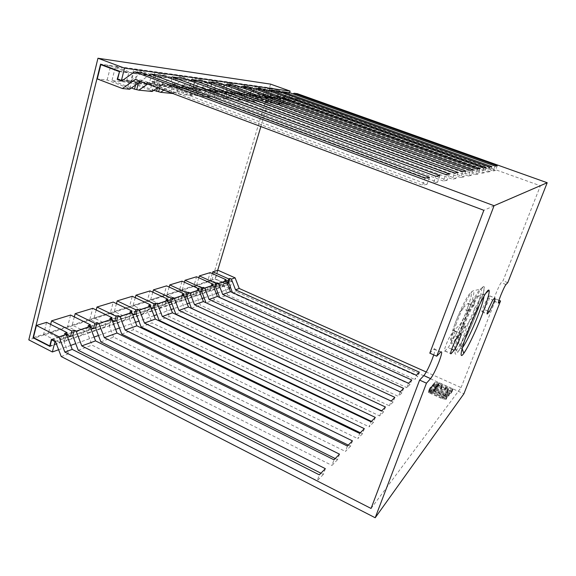<?xml version="1.0" encoding="UTF-8"?>
<svg xmlns="http://www.w3.org/2000/svg" width="576" height="576" viewBox="0 0 576 576"><rect width="100%" height="100%" fill="white"/><g stroke="black" fill="none" stroke-linecap="round" stroke-linejoin="round"><path stroke-width="0.43" stroke-dasharray="2.88 2.16" d="M432.41 392.069L428.89 391.637L429.012 392.026L442.426 398.117L446.306 398.65L446.162 398.246L432.41 392.069L433.224 389.952L429.48 389.556L443.621 396.079L442.793 398.225M446.306 398.65L447.358 396.468L446.998 396.108L433.224 389.952M447.142 396.504L443.621 396.079M444.895 394.97L448.726 395.503L448.582 395.107L435.622 389.254L435.269 388.908L436.262 387.742L435.557 387.288L431.885 386.892L428.897 390.341L433.123 391.234L434.693 390.355L444.895 394.97L445.723 392.846L446.083 392.954L445.262 395.078M448.726 395.503L449.77 393.343L449.41 392.99L436.428 387.158L436.075 386.813L437.062 385.654L436.356 385.207L435.557 387.288M449.554 393.379L446.083 392.954M433.123 391.234L433.93 389.117L435.499 388.253L445.723 392.846M433.93 389.117L430.416 388.685L429.61 390.802M432.101 386.856L432.684 384.804L429.703 388.231L430.416 388.685M432.9 384.768L436.356 385.207M444.838 389.354L447.66 390.751L446.731 391.932L447.444 392.386L451.08 392.774L452.196 391.32L451.843 390.974L438.754 385.092L434.182 384.444L432.914 385.704L433.613 386.15L438.127 386.273L440.87 387.511L441.223 387.857L440.712 388.476L441.418 388.922L444.838 389.354L445.644 387.266L442.224 386.834L441.418 388.922M446.731 391.932L448.474 388.663L445.644 387.266M437.047 386.582L438.358 384.127L441.677 385.438L442.022 385.776L441.518 386.388L442.224 386.834M437.846 384.509L434.412 384.07L433.613 386.15M450.871 392.81L451.685 390.708L453.01 389.232L452.657 388.886L439.193 382.925L434.765 382.414L433.706 383.623L434.412 384.07M451.894 390.679L451.08 392.774L451.894 390.679M451.685 390.708L448.258 390.283L447.444 392.386M447.545 389.837L448.258 390.283M33.494 337.622L215.057 279.072L217.678 270.338M260.878 126.569L272.419 88.178L100.562 64.13M270.605 84.139L211.73 280.663L229.637 288.691M230.234 286.747L231.919 281.246L229.37 280.109L227.93 284.832L215.057 279.072M272.419 88.178L286.409 93.182L284.796 98.482L117.634 79.078M289.634 92.686L287.554 99.482L284.796 98.482M211.73 280.663L28.8 339.876M229.392 288.785L217.872 292.896M216.223 293.479L204.113 297.806M202.198 298.49L189.432 303.048M187.222 303.833L173.743 308.642M171.202 309.557L156.938 314.647M154.015 315.684L138.888 321.091M135.54 322.286L119.455 328.025M115.625 329.393L98.467 335.52M94.082 337.082L75.737 343.634M70.711 345.427L58.615 349.74M55.426 341.41L67.586 337.27M70.243 336.362L91.08 329.256M93.283 328.507L112.73 321.876M114.552 321.257L132.761 315.05M134.237 314.546L151.33 308.714M152.51 308.311L168.61 302.825M169.531 302.515L184.716 297.338M185.407 297.101L199.771 292.205M200.261 292.039L213.869 287.395M214.186 287.287L227.11 282.888M227.268 282.83L231.919 281.246M52.106 339.682L66.643 334.8M66.938 334.699L229.37 280.109M49.975 346.442L227.93 284.832M287.554 99.482L122.256 80.597M286.409 93.182L119.606 71.266M187.013 296.626L195.984 293.566L197.381 289.289M198.54 289.814L197.561 293.112L195.984 293.566L200.311 305.035L398.477 396.425L400.169 391.889M371.059 508.457L461.095 387.583L426.262 372.024M232.402 292.5L232.625 293.069L417.787 376.38L414.778 379.498L416.383 375.242M419.371 372.175L417.787 376.38M232.625 293.069L236.333 291.701L463.896 393.79M411.746 380.002L410.119 384.336L219.744 297.835L227.563 294.941L414.778 379.498M410.119 384.336L406.908 387.67L408.55 383.278M403.589 388.375L401.918 392.846L206.042 302.911L214.373 299.83L406.908 387.67M401.918 392.846L398.477 396.425M191.426 308.318L200.311 305.035M394.841 397.354L393.12 401.976L391.205 401.083M393.12 401.976L389.419 405.814L391.162 401.126M175.81 314.1L185.306 310.586L389.419 405.814M385.438 407.009L383.666 411.79L381.686 410.854M383.666 411.79L379.685 415.922L169.25 316.526L159.07 320.299M375.3 417.413L373.471 422.366L371.426 421.387M373.471 422.366L369.173 426.83L371.016 421.805M141.098 326.952L152.035 322.898L369.173 426.83M364.334 428.666L362.455 433.8L360.331 432.77M362.455 433.8L357.797 438.638L359.698 433.426M121.745 334.116L133.531 329.753L357.797 438.638M352.44 440.87L350.503 446.198L348.3 445.118M350.503 446.198L345.442 451.454L347.4 446.047M100.85 341.849L113.58 337.133L345.442 451.454M339.502 454.154L337.5 459.691L335.218 458.554M337.5 459.691L331.978 465.43L333.994 459.806M78.214 350.23L92.016 345.118L331.978 465.43M325.361 468.67L323.302 474.437L320.918 473.227M323.302 474.437L317.246 480.715L319.327 474.854M61.214 356.522L68.623 353.779L317.246 480.715M433.778 385.042L438.329 385.625L451.598 391.594L451.958 391.939L450.792 393.451L447.199 393.012L446.486 392.558L447.415 391.37L447.062 391.032L444.766 389.995L441.173 389.542L440.467 389.095L440.978 388.476L440.633 388.13L437.89 386.892L436.975 387.223L432.677 386.323L434.448 383.299L439.006 383.875L438.329 385.625M444.845 395.69L434.448 390.982L433.872 390.91L433.051 391.882L429.365 391.435L428.659 390.974L431.69 387.461L435.312 387.914L436.018 388.361L435.031 389.534L435.377 389.88L448.697 396.094L444.845 395.69L445.543 393.89L449.395 394.301L436.061 388.109L435.715 387.763L436.694 386.597L435.996 386.15L432.367 385.697L431.69 387.461M432.338 392.724L445.918 398.88L446.062 399.283L442.375 398.844L428.767 392.666L428.645 392.27L432.338 392.724L433.03 390.931L429.106 390.514L443.074 397.03L442.375 398.844M498.967 300.312L495.878 299.052L461.095 387.583M217.966 270.252L215.359 278.928L227.772 284.479L229.212 279.756L232.229 281.102L236.333 291.701M297.425 93.701L287.719 99.85L284.458 98.676L286.07 93.377L272.585 88.546L269.662 98.251L288.144 104.954L297.85 98.834L540.389 185.789L503.05 280.8L501.214 282.614C500.011 284.155 498.24 287.813 495.914 293.587C493.877 298.93 493.2 301.457 493.884 301.169L498.326 302.983M540.389 185.789L483.84 210.298M429.804 353.16L434.052 348.977C435.341 348.077 435.233 350.05 433.728 354.881M495.878 299.052L493.884 301.169M487.62 297.943L489.715 295.855C490.241 295.675 489.766 297.526 488.282 301.421L484.322 309.571L482.162 311.839C481.586 312.106 482.054 310.248 483.559 306.266L487.62 297.943L492.754 300.046M451.411 334.152L454.565 330.998C455.422 330.574 454.982 332.698 453.24 337.378C451.231 342.454 449.525 345.866 448.128 347.63L444.874 351.043C443.945 351.612 444.362 349.488 446.134 344.678C448.229 339.394 449.993 335.887 451.411 334.152L457.639 336.823M507.751 282.679L503.05 280.8M497.239 165.737L495.425 170.532L294.494 98.431L284.717 104.609L288.144 104.954M287.719 99.85L284.422 99.497L283.169 104.047L284.717 104.609M284.458 98.676L279.828 98.136L284.422 99.497L293.04 93.902M297.85 98.834L294.494 98.431M495.425 170.532L493.308 170.964L495.144 166.097M289.483 92.635L279.742 98.964L278.474 103.579L280.044 104.148L289.922 97.884L493.308 170.964M289.922 97.884L282.83 97.042L272.801 103.428L269.964 102.722L271.368 98.064L267.718 96.739L269.381 91.188L255.362 86.148L252.36 96.314L269.964 102.722M491.89 166.651L490.018 171.626L282.83 97.042M490.018 171.626L487.75 172.08L489.636 167.04M277.481 91.022L267.487 97.582L266.191 102.348L267.804 102.938L277.942 96.458L487.75 172.08M277.942 96.458L270.367 95.551L260.064 102.168L257.098 101.434L258.53 96.61L254.772 95.242L256.471 89.503L242.05 84.298L238.99 94.817L257.098 101.434M486.137 167.638L484.207 172.793L270.367 95.551M484.207 172.793L481.759 173.29L483.718 168.055M264.65 89.302L254.383 96.098L253.066 101.03L254.722 101.642L265.133 94.925L481.759 173.29M265.133 94.925L257.011 93.953L246.427 100.814L243.317 100.058L244.778 95.054L240.912 93.643L242.647 87.696L253.778 89.15L252.079 94.932L255.852 96.307L246.074 95.155L255.254 89.035M479.938 168.703L477.943 174.06L257.011 93.953M477.943 174.06L475.301 174.593L477.324 169.15M250.884 87.458L240.336 94.507L238.99 99.619L240.696 100.253L251.395 93.283L475.301 174.593M251.395 93.283L242.669 92.239L231.79 99.367L228.521 98.575L230.011 93.384L226.03 91.922L227.801 85.752L239.76 87.314L238.018 93.312L241.913 94.73L231.408 93.499L240.797 87.178M473.242 169.855L471.175 175.421L242.669 92.239M471.175 175.421L468.31 176.004L470.405 170.338M236.088 85.471L225.238 92.801L223.87 98.107L225.626 98.755L236.635 91.519L468.31 176.004M236.635 91.519L227.232 90.396L216.036 97.805L212.594 96.977L214.121 91.591L210.01 90.072L211.817 83.664L224.698 85.349L222.919 91.57L226.93 93.038L215.633 91.714L225.216 85.183M465.97 171.101L463.838 176.904L227.232 90.396M463.838 176.904L460.721 177.53L462.888 171.626M220.14 83.333L208.973 90.958L207.576 96.473L209.39 97.15L220.716 89.618L460.721 177.53M220.716 89.618L210.557 88.402L199.037 96.12L195.401 95.256L196.956 89.647L192.715 88.078L194.558 81.41L208.469 83.225L206.654 89.69L210.794 91.21L198.598 89.784L208.397 83.03M458.064 172.462L455.846 178.517L210.557 88.402M455.846 178.517L452.455 179.201L454.702 173.038M202.896 81.022L191.405 88.97L189.972 94.709L191.851 95.407L203.508 87.566L452.455 179.201M203.508 87.566L192.499 86.249L180.634 94.298L176.789 93.384L178.373 87.545L173.995 85.918L175.874 78.962L190.944 80.935L189.094 87.66L193.363 89.244L180.158 87.696L190.166 80.712M449.424 173.938L447.127 180.274L192.499 86.249M447.127 180.274L443.405 181.022L445.738 174.571M172.858 93.514L184.853 85.334L443.405 181.022M184.853 85.334L172.879 83.902L163.829 90.13M439.949 175.565L437.558 182.203L172.879 83.902M437.558 182.203L433.469 183.024L435.895 176.263M184.198 78.516L172.354 86.81L158.184 85.262L157.522 87.768L164.542 82.908L433.469 183.024M164.542 82.908L151.481 81.346L147.622 84.038M429.509 177.358L427.025 184.32L151.481 81.346M427.025 184.32L422.503 185.234L425.03 178.128M140.688 81.439L142.366 80.258L422.503 185.234M142.366 80.258L135.302 79.416M286.07 93.377L281.455 92.772L267.818 87.883L264.874 97.718L269.662 98.251M264.874 97.718L283.169 104.047M267.818 87.883L272.585 88.546M279.828 98.136L281.455 92.772M283.378 99.418L282.002 103.932M281.038 99.158L279.655 103.694L262.44 97.445L265.392 87.545L279.101 92.462L277.466 97.862L281.038 99.158L272.484 98.143L281.282 92.383M277.466 97.862L267.718 96.739M271.202 102.852L272.484 98.143L271.368 98.064M265.392 87.545L255.362 86.148M262.44 97.445L252.36 96.314M269.381 91.188L279.101 92.462M278.474 103.579L279.655 103.694M280.044 104.148L272.801 103.428M268.87 97.776L267.458 102.478L249.754 96.019L252.77 85.788L266.868 90.864L265.198 96.451L268.87 97.776L259.733 96.703L268.718 90.77M265.198 96.451L254.772 95.242M258.422 101.57L259.733 96.703L258.53 96.61M252.77 85.788L242.05 84.298M249.754 96.019L238.99 94.817M256.471 89.503L266.868 90.864M266.191 102.348L267.458 102.478M267.804 102.938L260.064 102.168M244.735 100.195L246.074 95.155L244.778 95.054M252.079 94.932L240.912 93.643M255.852 96.307L254.419 101.167L236.203 94.507L239.278 83.916L253.778 89.15M242.647 87.696L227.801 82.318L224.676 93.211L243.317 100.058M236.203 94.507L224.676 93.211M239.278 83.916L227.801 82.318M254.722 101.642L246.427 100.814M253.066 101.03L254.419 101.167M230.047 98.726L231.408 93.499L230.011 93.384M238.018 93.312L226.03 91.922M241.913 94.73L240.444 99.77L221.695 92.88L224.827 81.907L239.76 87.314M227.801 85.752L212.508 80.194L209.326 91.49L228.521 98.575M221.695 92.88L209.326 91.49M224.827 81.907L212.508 80.194M240.696 100.253L231.79 99.367M238.99 99.619L240.444 99.77M214.243 97.142L215.633 91.714L214.121 91.591M222.919 91.57L210.01 90.072M226.93 93.038L225.432 98.266L206.114 91.13L209.311 79.747L224.698 85.349M211.817 83.664L196.049 77.904L192.802 89.64L212.594 96.977M206.114 91.13L192.802 89.64M209.311 79.747L196.049 77.904M225.626 98.755L216.036 97.805M223.87 98.107L225.432 98.266M197.179 95.429L198.598 89.784L196.956 89.647M206.654 89.69L192.715 88.078M210.794 91.21L209.261 96.646L189.346 89.251L192.607 77.429L208.469 83.225M194.558 81.41L178.286 75.434L174.982 87.646L195.401 95.256M189.346 89.251L174.982 87.646M192.607 77.429L178.286 75.434M209.39 97.15L199.037 96.12M207.576 96.473L209.261 96.646M178.718 93.578L180.158 87.696L178.373 87.545M189.094 87.66L173.995 85.918M193.363 89.244L191.801 94.889L171.245 87.228L174.564 74.923L190.944 80.935M175.874 78.962L159.07 72.763L155.7 85.486L176.789 93.384M171.245 87.228L155.7 85.486M174.564 74.923L159.07 72.763M191.851 95.407L180.634 94.298M189.972 94.709L191.801 94.889M172.836 93.528L170.899 92.801L172.354 86.81L174.47 87.106L172.879 92.995L151.646 85.032L155.03 72.209L171.95 78.451L170.057 85.464L174.47 87.106M159.408 88.466L160.135 85.428L170.359 78.192M158.184 85.262L153.655 83.57L155.57 76.306L171.95 78.451M170.057 85.464L153.655 83.57M155.57 76.306L138.197 69.869L134.762 83.138L153.821 90.324M151.646 85.032L134.762 83.138M155.03 72.209L138.197 69.869M170.899 92.801L172.879 92.995M163.843 75.787L151.632 84.47L138.305 82.958L148.738 75.456M152.158 91.476L150.156 90.72L151.632 84.47L153.936 84.787L152.309 90.936L130.363 82.642L133.805 69.257L151.294 75.751L149.371 83.074L153.936 84.787M138.305 82.958L136.166 82.778L131.479 81.007L133.43 73.411L151.294 75.751M149.371 83.074L131.479 81.007M133.43 73.411L115.452 66.708L111.96 80.582L131.4 87.97M135.59 85.025L136.166 82.778M130.363 82.642L111.96 80.582M133.805 69.257L115.452 66.708M150.156 90.72L152.309 90.936M141.61 72.806L129.017 81.907L121.637 81.043M129.593 89.237L127.512 88.452L129.017 81.907L131.522 82.253L129.866 88.682L107.158 80.042L97.279 78.934M119.52 71.597L128.758 72.806L126.799 80.467L118.894 79.553M126.799 80.467L131.522 82.253M107.158 80.042L110.657 66.038L102.701 64.93M110.657 66.038L128.758 72.806M127.512 88.452L129.866 88.682M55.411 341.359L63.043 338.904L68.623 353.779M66.557 334.577L65.642 338.126L63.043 338.904L64.613 333.439M33.415 337.586L43.596 334.303L46.584 322.358M51.422 339.336L61.409 335.995L59.746 342.49L50.134 345.809M59.746 342.49L43.596 334.303M65.642 338.126L61.409 335.995M72.727 335.606L86.659 330.854L92.016 345.118M88.2 325.598L86.659 330.854L89.057 330.142L84.946 328.104L83.304 334.361L67.637 326.549L70.596 315.058M83.304 334.361L64.613 340.812L66.269 334.361L84.946 328.104M90.014 326.498L89.057 330.142M50.652 324.403L48.564 332.698L64.613 340.812M95.573 327.816L108.432 323.431L113.58 337.133M109.951 318.362L108.432 323.431L110.65 322.769L106.661 320.825L105.041 326.851L89.834 319.392L92.75 308.326M105.041 326.851L87.79 332.806L89.431 326.599L106.661 320.825M89.431 326.599L90.202 326.981M111.622 319.176L110.65 322.769M74.333 316.901L72.216 325.073L87.79 332.806M116.669 320.616L128.57 316.562L133.531 329.753M130.061 311.674L128.57 316.562L130.63 315.95L126.756 314.093L125.158 319.903L110.383 312.768L113.263 302.083M125.158 319.903L109.188 325.418L110.808 319.435L126.756 314.093M110.808 319.435L112.025 320.026M131.609 312.415L130.63 315.95M96.199 309.996L94.068 318.031L109.188 325.418M136.202 313.956L147.247 310.19L152.035 322.898M148.723 305.467L147.247 310.19L149.17 309.622L145.411 307.843L143.834 313.459L129.463 306.619L132.307 296.294M143.834 313.459L129.002 318.578L130.601 312.804L145.411 307.843M130.601 312.804L132.185 313.567M150.156 306.144L149.17 309.622M116.453 303.61L114.314 311.501L129.002 318.578M154.346 307.764L164.628 304.258L169.25 316.526M166.075 299.7L164.628 304.258L166.421 303.739L162.763 302.026L161.208 307.462L147.233 300.888L150.034 290.909M161.208 307.462L147.406 312.228L148.982 306.648L162.763 302.026M148.982 306.648L150.876 307.541M167.407 300.319L166.421 303.739M135.266 297.691L133.121 305.438L147.406 312.228M379.685 415.922L381.47 411.07M171.245 302.004L180.835 298.735L185.306 310.586M182.254 294.314L180.835 298.735L182.513 298.246L178.956 296.597L177.43 301.86L163.822 295.546L166.579 285.876M177.43 301.86L164.542 306.31L166.09 300.91L178.956 296.597M166.09 300.91L168.257 301.918M183.499 294.883L182.513 298.246M152.784 292.183L150.646 299.794L164.542 306.31M197.561 293.112L194.09 291.528L192.593 296.626L179.338 290.542L182.052 281.174M192.593 296.626L180.54 300.787L182.066 295.56L194.09 291.528M182.066 295.56L184.45 296.662M169.142 287.057L167.004 294.516L180.54 300.787M167.004 294.516L179.338 290.542M150.646 299.794L163.822 295.546M133.121 305.438L147.233 300.888M114.314 311.501L129.463 306.619M94.068 318.031L110.383 312.768M72.216 325.073L89.834 319.392M48.564 332.698L67.637 326.549M455.256 323.042L456.034 321.012C462.01 306.266 466.697 297.036 470.081 293.321C472.486 291.96 471.29 297.857 466.502 311.004L465.754 312.948C463.27 319.039 461.254 323.014 459.706 324.864L453.845 330.682C452.758 331.301 453.226 328.752 455.256 323.042C450.439 336.442 449.402 342.108 452.138 340.034C455.782 335.477 460.318 326.448 465.754 312.948M467.114 312.156L463.126 325.188L459 333.209L466.128 325.793C468.418 323.237 470.786 319.615 473.234 314.928C474.545 309.931 474.775 306.828 473.933 305.618L467.114 312.156C473.875 298.447 476.143 296.266 473.911 305.59M456.034 321.012C458.69 314.518 460.822 310.356 462.42 308.534L468.043 303.372C468.994 302.976 468.482 305.525 466.502 311.004M227.045 282.73L224.172 281.448L229.212 279.756M212.292 273.557L210.182 280.591L222.718 286.222L224.172 281.448M228.6 282.442L232.229 281.102M222.718 286.222L227.772 284.479M210.182 280.591L215.359 278.928M215.604 286.877L223.495 284.184L224.849 280.152M225.864 280.606L224.899 283.781L223.495 284.184L227.563 294.941M198.806 277.769L196.682 284.947L209.534 290.772L211.01 285.854L213.754 287.093M224.899 283.781L221.602 282.305L220.147 287.107L207.547 281.441L210.182 272.621M211.01 285.854L221.602 282.305M196.682 284.947L207.547 281.441M220.147 287.107L209.534 290.772M201.766 291.593L210.175 288.727L211.55 284.573M212.63 285.062L211.658 288.302L210.175 288.727L214.373 299.83M184.45 282.262L182.318 289.577L195.509 295.618L197.006 290.549L199.584 291.73M211.658 288.302L208.282 286.776L206.798 291.715L193.882 285.847L196.56 276.761M197.006 290.549L208.282 286.776M182.318 289.577L193.882 285.847M206.798 291.715L195.509 295.618M433.375 386.77L434.045 385.013L433.346 384.566L434.448 383.299M436.975 387.223L437.652 385.474L434.045 385.013M441.173 389.542L441.857 387.778L441.151 387.331L441.662 386.712L438.566 385.142L437.652 385.474M444.766 389.995L445.45 388.231L441.857 387.778M447.199 393.012L447.89 391.234L447.178 390.78L448.106 389.606L445.45 388.231M447.89 391.234L451.483 391.673L450.792 393.451M451.598 391.594L452.29 389.83L452.642 390.168L451.483 391.673M452.29 389.83L439.006 383.875M432.367 385.697L429.336 389.189L430.049 389.642L433.735 390.096L434.556 389.131L435.132 389.203L445.543 393.89M433.735 390.096L433.051 391.882M443.074 397.03L446.767 397.469L446.623 397.073L433.03 390.931M428.89 391.637L429.696 389.52M442.426 398.117L443.254 395.971M429.826 389.909L429.012 392.026M446.998 396.108L446.162 398.246M432.778 392.177L433.591 390.06M449.41 392.99L448.582 395.107M435.622 389.254L436.428 387.158M436.075 386.813L435.269 388.908M436.262 387.742L437.062 385.654M432.684 384.804L431.885 386.892L432.684 384.804M428.897 390.341L429.703 388.231M434.153 389.081L433.339 391.198L434.153 389.088M434.11 390.283L434.923 388.181L434.11 390.283M435.499 388.253L434.693 390.355M446.004 387.374L445.198 389.455M448.474 388.663L447.66 390.751M447.307 390.406L448.121 388.325M452.196 391.32L453.01 389.232M452.657 388.886L451.843 390.974M438.754 385.092L439.553 383.026M439.193 382.925L438.401 384.984M434.182 384.444L434.974 382.385M434.765 382.414L433.966 384.48L434.765 382.414M432.914 385.704L433.706 383.623M437.263 386.554L438.062 384.473L437.263 386.546M438.358 384.127L437.558 386.201L438.35 384.134M438.926 384.206L438.127 386.273M440.87 387.511L441.677 385.438M442.022 385.776L441.223 387.857M440.712 388.476L441.518 386.388M482.587 287.208C491.098 279.043 465.79 344.038 457.085 353.066C452.995 357.84 455.22 346.493 462.355 328.025C469.44 309.607 479.16 290.124 482.587 287.208M505.973 284.522L501.214 282.614M493.963 301.09L498.326 302.875M433.886 349.128L440.698 352.102M489.658 295.913L494.726 297.979M482.227 311.774L487.022 313.762M487.764 310.99L484.322 309.571M480.074 289.375L480.391 289.123C482.825 288.662 480.888 296.791 474.566 313.51C468.612 328.961 460.296 345.953 456.71 349.812L456.401 350.136C453.211 352.361 454.91 344.563 461.513 326.758C467.921 309.989 476.978 291.866 480.074 289.375M456.458 323.258C450.828 338.558 449.424 345.326 452.246 343.562C455.256 340.92 462.794 325.814 468.079 311.998C473.508 297.511 475.092 290.491 472.846 290.945C470.268 292.37 462.125 308.34 456.458 323.258M468.072 310.889L462.42 308.534M453.982 330.566L459.569 332.942M464.033 325.894C469.368 311.947 476.906 296.964 479.196 295.567C481.19 295.078 479.621 301.615 474.502 315.173C469.512 328.111 462.514 342.31 459.814 344.822C457.301 346.514 458.705 340.207 464.033 325.894M465.142 327.161L459.706 324.864M467.935 303.466L473.422 305.734M466.063 325.894C459.461 339.473 457.106 341.906 459 333.209M484.02 296.107C484.157 294.581 483.847 294.084 483.084 294.638C480.658 296.136 472.478 312.487 466.639 327.694C460.822 343.282 459.259 350.122 461.959 348.199L462.334 347.782M454.478 331.085L460.613 333.706M444.982 350.942L450.59 353.39M451.735 349.193L448.128 347.63M433.346 384.566L432.677 386.323M437.99 385.07L437.321 386.82L437.99 385.07M437.89 386.892L438.566 385.142M441.31 386.374L440.633 388.13M440.978 388.476L441.662 386.712M441.151 387.331L440.467 389.095M447.754 389.261L447.062 391.032M447.415 391.37L448.106 389.606M447.178 390.78L446.486 392.558M452.642 390.168L451.958 391.939M434.448 390.982L435.132 389.203M449.186 394.337L448.481 396.13M448.337 395.741L449.035 393.948M436.061 388.109L435.377 389.88M435.031 389.534L435.715 387.763M436.694 386.597L436.018 388.361M435.312 387.914L435.996 386.15M429.336 389.189L428.659 390.974M429.365 391.435L430.049 389.642M434.556 389.131L433.872 390.91L434.556 389.131M445.918 398.88L446.623 397.073M429.329 390.478L428.645 392.27M428.767 392.666L429.458 390.866M446.767 397.469L446.062 399.283M447.358 396.468L446.522 398.606M429.48 389.556L428.666 391.673M449.77 393.343L448.942 395.467M434.052 348.977L440.856 351.943M482.162 311.839L487.022 313.848M489.715 295.855L494.784 297.922M480.391 289.123C483.408 287.676 481.507 288.461 483.242 287.143C485.669 285.149 482.587 298.346 475.812 315.223C471.866 325.109 467.827 334.109 463.694 342.209C459.871 349.337 458.294 351.497 457.668 352.08L452.246 343.562C451.526 340.114 451.339 342.022 453.607 338.234C458.482 330.041 462.658 321.286 466.142 311.962C469.058 304.315 471.038 297.396 471.262 295.445C471.362 293.213 471.247 292.205 470.909 292.414L472.846 290.945L480.391 289.123M453.845 330.682L459.439 333.065M473.933 305.618L474.948 298.721C474.538 298.253 475.956 297.202 479.196 295.567L485.59 293.515M468.043 303.372L473.522 305.64M466.128 325.793C461.146 336.442 459.266 338.191 459.058 339.178C458.921 340.15 458.057 340.459 459.814 344.822L462.139 348.487M444.874 351.043L450.59 353.534M454.565 330.998L460.706 333.619M449.395 394.301L448.697 396.094M429.106 390.514L428.422 392.306M446.983 397.433L446.278 399.247"/><path stroke-width="0.86" d="M51.646 339.84L49.975 346.442L33.026 337.774L100.562 64.13L119.606 71.266L117.634 79.078L121.399 80.503L124.538 68.134L290.124 91.094L270.605 84.139L97.963 58.241L28.8 339.876L52.366 351.972L55.015 341.554L51.646 339.84L52.106 339.682M97.963 58.241L124.538 68.134M217.678 270.338L260.878 126.569M33.026 337.774L33.494 337.622M229.392 288.785L230.234 286.747M289.634 92.686L290.124 91.094M217.872 292.896L216.223 293.479M204.113 297.806L202.198 298.49M189.432 303.048L187.222 303.833M173.743 308.642L171.202 309.557M156.938 314.647L154.015 315.684M138.888 321.091L135.54 322.286M119.455 328.025L115.625 329.393M98.467 335.52L94.082 337.082M75.737 343.634L70.711 345.427M58.615 349.74L52.366 351.972M55.015 341.554L55.426 341.41M67.586 337.27L70.243 336.362M91.08 329.256L93.283 328.507M112.73 321.876L114.552 321.257M132.761 315.05L134.237 314.546M151.33 308.714L152.51 308.311M168.61 302.825L169.531 302.515M184.716 297.338L185.407 297.101M199.771 292.205L200.261 292.039M122.256 80.597L121.399 80.503M197.381 289.289L198.907 289.98L189.979 292.975L188.424 292.262L186.898 292.774L169.754 284.911L182.052 281.174L198.835 288.799L197.381 289.289M209.081 299.462L217.368 296.438L213.041 285.242L204.667 288.05L209.081 299.462L403.589 388.375L400.169 391.889L203.378 301.543L198.907 289.98M232.402 292.5L228.6 282.442L229.939 278.46L231.379 279.094L235.534 289.814L419.371 372.175L416.383 375.242L230.501 291.65L226.296 280.8L224.849 280.152L226.13 279.727L225.864 280.606M235.534 289.814L239.22 288.468L235.109 277.848L217.966 270.252L212.81 271.822L212.292 273.557M426.262 372.024L239.22 288.468M64.85 352.08L371.059 508.457L419.616 380.088L426.456 383.177L375.199 517.759L61.214 356.522L55.411 341.359L51.422 339.336L49.752 345.938L33.415 337.586L36.41 325.454L46.584 322.358L67.061 332.626L64.613 333.439L66.478 334.382L72.23 349.387L64.85 352.08L59.026 336.881L36.41 325.454M320.918 473.227L78.214 350.23L72.727 335.606L74.282 330.228L76.133 331.15L81.785 345.902L325.361 468.67L319.327 474.854L72.23 349.387M81.785 345.902L95.537 340.884L90.014 326.491L90.454 324.85L88.2 325.598L90.014 326.491L76.133 331.15M335.218 458.554L100.85 341.849L95.573 327.816L97.106 322.632L98.899 323.51L104.342 337.673L339.502 454.154L333.994 459.806L95.537 340.884M104.342 337.673L117.029 333.043L111.708 319.219L109.951 318.362L112.032 317.671L111.622 319.176M348.3 445.118L121.745 334.116L116.669 320.616L118.181 315.626L119.923 316.462L125.158 330.077L352.44 440.87L347.4 446.047L117.029 333.043M125.158 330.077L136.894 325.8L131.774 312.487L130.061 311.674L131.99 311.033L131.609 312.415M360.331 432.77L141.098 326.952L136.202 313.956L137.693 309.139L139.385 309.938L144.432 323.05L364.334 428.666L359.698 433.426L136.894 325.8M144.432 323.05L155.326 319.075L150.379 306.252L148.723 305.467L150.516 304.87L150.156 306.144M371.426 421.387L159.07 320.299L154.346 307.764L155.808 303.113L157.45 303.883L162.324 316.519L375.3 417.413L371.016 421.805L155.326 319.075M162.324 316.519L172.462 312.818L381.47 411.07L385.438 407.009L178.985 310.442L188.446 306.994L183.83 295.042L182.254 294.314L183.816 293.796L183.499 294.883M189.979 292.975L194.537 304.769L394.841 397.354L391.162 401.126L188.446 306.994M194.537 304.769L203.378 301.543M226.296 280.8L218.441 283.435L222.718 294.487L411.746 380.002L408.55 383.278L217.368 296.438M222.718 294.487L230.501 291.65M391.205 401.083L191.426 308.318L187.013 296.626L188.424 292.262M381.686 410.854L175.81 314.1L171.245 302.004L172.685 297.497L171.043 298.044L153.439 289.872L152.784 292.183M375.199 517.759L463.896 393.79L500.544 300.953L498.967 300.312M102.701 64.93L100.8 64.67L97.279 78.934L122.407 88.531L135.302 79.416L483.84 210.298L429.804 353.16L436.73 356.206L494.057 205.718L134.539 71.856L121.637 81.043L117.187 79.358L119.52 71.597M498.326 302.983L498.6 303.098C497.945 303.394 498.643 300.874 500.702 295.531C503.042 289.742 504.799 286.07 505.973 284.522L507.751 282.679L547.2 182.736L494.057 205.718M498.6 303.098L500.544 300.953M436.73 356.206L440.856 351.943C442.361 351.058 441.742 354.341 438.998 361.778C435.794 369.871 432.986 375.473 430.582 378.605L426.456 383.177M489.362 311.652L487.267 313.956C486.72 314.23 487.202 312.379 488.722 308.39L492.754 300.046L494.784 297.922C495.288 297.727 494.791 299.578 493.301 303.473L489.362 311.652L487.764 310.99M454.226 350.266L451.058 353.743C450.166 354.319 450.612 352.202 452.398 347.393C454.507 342.101 456.257 338.573 457.639 336.823L460.706 333.619C461.527 333.173 461.059 335.29 459.302 339.977C457.279 345.06 455.58 348.487 454.226 350.266L451.735 349.193M100.8 64.67L119.16 71.546M433.728 354.881L432.331 358.841C429.142 366.912 426.319 372.499 423.857 375.588L419.616 380.088M293.04 93.902L294.062 93.247L297.425 93.701L547.2 182.736M294.062 93.247L497.239 165.737L495.144 166.097L289.483 92.635L282.377 91.678L491.89 166.651L489.636 167.04L277.481 91.022L269.892 90.007L486.137 167.638L483.718 168.055L264.65 89.302L256.507 88.214L479.938 168.703L477.324 169.15L250.884 87.458L242.143 86.285L473.242 169.855L470.405 170.338L236.088 85.471L226.67 84.211L465.97 171.101L462.888 171.626L220.14 83.333L209.959 81.972L458.064 172.462L454.702 173.038L202.896 81.022L191.866 79.546L449.424 173.938L445.738 174.571L184.198 78.516L172.195 76.91L439.949 175.565L435.895 176.263L163.843 75.787L150.746 74.03L429.509 177.358L425.03 178.128L141.61 72.806L134.539 71.856M281.282 92.383L282.377 91.678M268.718 90.77L269.892 90.007M255.254 89.035L256.507 88.214M240.797 87.178L242.143 86.285M225.216 85.183L226.67 84.211M208.397 83.03L209.959 81.972M190.166 80.712L191.866 79.546M153.821 90.324L160.646 92.318L172.858 93.514M170.359 78.192L172.195 76.91M156.564 91.361L157.522 87.768L152.158 91.476L138.859 90.158L134.518 89.15L135.59 85.025M159.408 88.466L158.666 91.57M163.829 90.13L160.646 92.318M148.738 75.456L150.746 74.03M131.4 87.97L134.518 89.15M138.269 83.138L136.814 89.381M147.622 84.038L138.859 90.158M122.407 88.531L129.593 89.237L140.688 81.439M118.894 79.553L117.187 79.358M59.026 336.881L66.478 334.382M50.134 345.809L49.752 345.938M67.061 332.626L66.557 334.577M66.571 334.512L70.481 336.478L72.727 335.606M70.481 336.478L71.892 331.02L51.545 320.854L70.596 315.058L90.454 324.85M51.545 320.854L50.652 324.403M74.282 330.228L71.892 331.02M90.202 326.981L93.514 328.615L95.573 327.816M93.514 328.615L94.91 323.366L75.168 313.668L92.75 308.326L112.032 317.671M75.168 313.668L74.333 316.901M98.899 323.51L111.708 319.219M97.106 322.632L94.91 323.366M112.025 320.026L114.768 321.365L116.669 320.616M114.768 321.365L116.15 316.303L96.977 307.037L113.263 302.083L131.99 311.033M96.977 307.037L96.199 309.996M119.923 316.462L131.774 312.487M118.181 315.626L116.15 316.303M132.185 313.567L134.453 314.647L136.202 313.956M134.453 314.647L135.806 309.766L117.187 300.895L132.307 296.294L150.516 304.87M117.187 300.895L116.453 303.61M139.385 309.938L150.379 306.252M137.693 309.139L135.806 309.766M150.876 307.541L152.719 308.412L154.346 307.764M152.719 308.412L154.058 303.696L135.958 295.186L150.034 290.909L167.746 299.138L167.407 300.319M135.958 295.186L135.266 297.691M167.746 299.138L166.075 299.7L167.688 300.449L157.45 303.883M155.808 303.113L154.058 303.696M172.462 312.818L167.688 300.449M178.985 310.442L174.276 298.238L172.685 297.497M168.257 301.918L169.733 302.609L171.245 302.004M153.439 289.872L166.579 285.876L183.816 293.796M169.733 302.609L171.043 298.044M174.276 298.238L183.83 295.042M184.45 296.662L185.609 297.187L187.013 296.626M198.835 288.799L198.54 289.814M185.609 297.187L186.898 292.774M169.754 284.911L169.142 287.057M231.379 279.094L235.109 277.848M229.939 278.46L228.679 278.878L212.81 271.822M228.679 278.878L227.448 282.91L227.045 282.73M227.448 282.91L228.6 282.442M219.6 297.454L215.604 286.877L216.965 282.773L215.626 283.219L199.354 275.911L198.806 277.769M218.441 283.435L216.965 282.773M213.754 287.093L215.604 286.877M214.373 287.374L215.626 283.219M199.354 275.911L210.182 272.621L226.13 279.727M199.584 291.73L200.455 292.126L201.73 287.842L185.033 280.267L196.56 276.761L212.918 284.119L211.55 284.573L213.041 285.242M205.978 302.731L201.766 291.593L203.155 287.366L201.73 287.842M204.667 288.05L203.155 287.366M200.455 292.126L201.766 291.593M185.033 280.267L184.45 282.262M212.918 284.119L212.63 285.062M468.382 330.235C461.426 348.134 459.115 359.107 462.967 354.449C466.718 350.05 475.272 332.345 481.651 315.979C488.081 299.578 491.17 287.366 487.843 290.542C484.625 293.45 475.286 312.386 468.382 330.235M430.582 378.605L423.857 375.588M462.334 347.782C465.458 344.196 472.637 329.386 477.835 315.95C481.486 306.497 483.545 299.887 484.02 296.107M450.59 353.39L451.159 353.635M485.59 293.515L488.434 290.772C490.615 288.893 487.678 300.73 481.63 316.001C475.481 331.992 466.243 350.755 463.903 352.807C463.838 353.614 463.255 352.174 462.139 348.487M450.59 353.534L451.058 353.743"/></g></svg>
